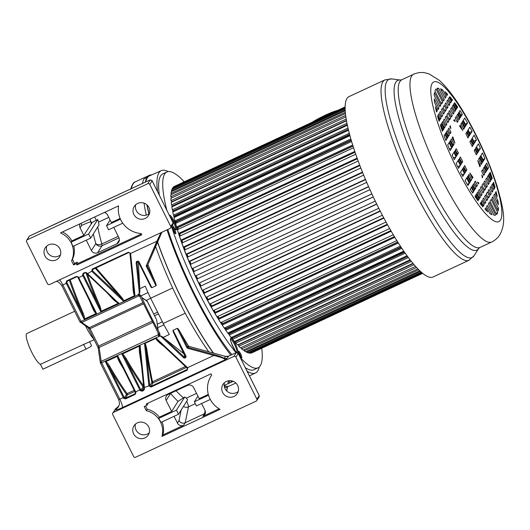 <?xml version="1.0" encoding="UTF-8"?>
<svg xmlns="http://www.w3.org/2000/svg" width="530" height="530" viewBox="0 0 530 530"><rect width="100%" height="100%" fill="white"/><g stroke="black" fill="none" stroke-linecap="round" stroke-linejoin="round"><path stroke-width="0.79" d="M94.128 339.67L40.432 364.315L42.87 369.205L85.999 349.137A5.399 0.689 -26.5 0 0 91.485 345.805A5.399 0.689 -26.5 0 0 91.524 345.626L89.603 341.777M74.631 311.309L26.851 333.549A16.967 3.471 65 0 0 26.5 333.873A16.967 3.471 65 0 0 30.641 349.919A16.967 3.471 65 0 0 40.432 364.315M85.595 325.957A19.285 3.942 65 0 0 93.982 339.372M137.528 261.833L136.19 262.807A1.544 1.497 -147.7 0 1 139.085 262.052L138.496 262.217A0.768 0.749 -147.7 0 0 137.051 262.589L139.84 289.585C139.907 292.116 139.748 293.428 139.364 293.514L138.946 293.713L139.37 294.382L141.02 295.773A112.4 22.989 65 0 0 159.861 333.569L159.921 335.589L158.602 334.503L158.761 335.603L159.543 336.166L159.921 335.589M137.164 262.125L138.496 262.244L149.824 284.935C150.811 286.949 151.494 287.869 151.871 287.697L156.005 285.776C156.376 285.597 156.151 284.464 155.33 282.377A112.4 22.989 65 0 1 147.903 264.503M95.976 267.829L120.144 295.568L119.435 296.071L123.47 300.914L134.938 295.488L133.745 290.347L129.929 253.386M106.556 292.255L112.797 298.986C115.54 301.683 117.474 303.081 118.607 303.18L86.522 272.678L84.82 272.506L83.23 273.248L82.514 275.077L83.27 274.54L83.574 273.593L83.23 273.248M118.607 303.18L100.654 311.441C101.064 311.355 100.409 309.354 98.679 305.432L99.554 305.147C100.932 308.811 101.382 310.905 100.899 311.421M69.35 280.218A113.175 23.141 65 0 0 82.17 313.117L84.144 319.126L96.52 313.363L78.698 277.621L78.115 277.78A8.526 1.742 -115 0 0 77.797 277.157M139.37 294.382L139.324 295.833L138.204 294.441L138.151 294.839L81.044 321.418L62.878 284.981L61.705 285.306M138.204 294.441L138.946 293.713M184.288 354.093L163.982 338.007C162.041 336.504 160.908 335.868 160.59 336.099L159.629 336.073M139.84 289.585L138.396 262.092M145.372 182.115A112.4 22.989 -115 0 1 146.995 177.47L144.081 178.822A112.4 22.989 65 0 0 142.457 183.466M213.272 353.026A112.4 22.989 -115 0 1 157.542 242.203M148.91 213.868A112.4 22.989 -115 0 1 146.896 204.812M224.177 385.495L233.193 381.295M210.112 352.158L209.012 351.854M225.667 356.451L188.753 346.302L187.766 348.296A1.544 1.497 -147.7 0 1 186.772 347.481L177.232 328.355C177.61 328.183 178.352 328.998 179.471 330.799A112.4 22.989 65 0 0 188.7 346.269M177.232 328.355L173.098 330.276C172.72 330.455 173.012 331.482 173.972 333.363L185.295 356.107L185.884 355.921L173.098 330.276M158.761 335.603L159.126 336.391L159.802 336.212M119.475 360.771L135.057 392.021L119.475 360.771L117.826 356.094L105.45 361.851L123.271 397.599L124.053 397.122L108.988 366.906L105.45 361.851M141.589 366.303L139.436 352.404L140.192 352.688L140.119 345.719L121.96 354.166L139.781 389.914L140.563 389.437L125.504 359.221L121.96 354.166M144.697 343.493L146.015 349.383L146.777 348.985C146.028 345.229 145.333 343.394 144.697 343.493L156.237 338.213L159.192 341.804L187.117 368.085L187.54 367.681L156.237 338.213M118.654 399.521L119.826 399.203L101.661 362.765L159.126 336.391M101.661 362.765L100.475 363.143L101.164 361.367L101.661 362.765M158.768 336.192L158.265 334.794L101.164 361.367L99.17 347.408L98.335 348.031L98.666 346.01L90.027 328.686L88.007 327.315L89.312 327.639L81.766 322.465L81.044 321.418L79.858 321.79L61.692 285.359L58.585 282.112L56.418 281.324M133.626 456.476L112.691 414.493A1.544 1.497 32.3 0 1 113.38 412.486L233.856 356.418A1.544 1.497 32.3 0 1 235.903 357.147L256.838 399.136A1.544 1.497 32.3 0 1 256.149 401.137L135.673 457.211A1.544 1.497 32.3 0 1 133.626 456.476M228.609 356.153L227.416 358.068L225.058 359.817C225.522 358.896 221.772 357.445 213.809 355.458L214.094 354.577C219.261 356.08 222.646 357.326 224.25 358.32C225.184 359.135 225.449 359.632 225.058 359.817L122.258 407.663C117.296 409.889 114.944 410.538 115.195 409.61A7.751 7.526 -147.7 0 0 118.329 406.861C119.118 404.761 120.23 404.768 118.641 399.574L100.475 363.149M227.416 358.068A4.631 4.492 32.3 0 1 224.25 358.32L225.462 356.399A4.631 4.492 32.3 0 0 228.629 356.147L236.267 352.589L238.222 353.477L259.157 395.466L259.17 396.791L256.772 400.594M220.063 409.379A24.029 23.32 32.3 0 1 211.013 376.128A24.029 23.32 32.3 0 1 211.675 375.134L211.026 373.822L146.293 403.953L146.949 405.258L144.193 406.536L146.254 410.664A20.928 20.312 32.3 0 1 161.948 436.422L220.063 409.379M137.409 422.841A8.487 8.235 -147.7 0 0 134.958 435.819A8.487 8.235 -147.7 0 0 148.334 434.905A8.487 8.235 -147.7 0 0 137.409 422.841M226.396 381.428A8.487 8.235 -147.7 0 0 223.945 394.4A8.487 8.235 -147.7 0 0 237.321 393.485A8.487 8.235 -147.7 0 0 226.396 381.428M146.949 405.258L147.863 403.8L147.631 403.33M146.254 410.664L147.174 409.213L145.531 405.92M183.632 425.305L185.228 422.774C182.598 423.702 180.525 422.986 179.001 420.634L177.444 423.092A4.651 4.512 -147.7 0 0 183.632 425.305L162.862 434.971A20.928 20.312 -147.7 0 0 162.041 421.913M178.524 414.248L176.464 410.121L184.765 396.97A112.4 22.989 65 0 0 186.275 398.149A4.651 0.954 -115 0 1 187.613 399.845L178.524 414.248L160.928 422.436A20.928 20.312 -147.7 0 0 158.556 418.448L159.358 417.19A20.928 20.312 -147.7 0 0 147.174 409.213M162.862 434.971L161.948 436.422M186.626 401.409A4.651 0.954 -115 0 1 188.448 406.888L185.228 422.774L205.342 413.287M219.082 408.802L202.897 416.335A4.651 4.512 -147.7 0 0 204.964 410.286L201.585 403.509M177.444 423.092L174.065 416.322M176.464 410.121L158.556 418.448M184.765 396.97L178.027 401.362L171.647 411.466L159.358 417.19M171.647 411.466L166.162 400.455A4.651 4.512 -147.7 0 1 168.229 394.406L187.6 385.389A4.651 4.512 -147.7 0 1 193.675 387.649L199.167 398.659L208.31 394.406M208.535 395.194L194.351 401.793L197.915 396.149M194.351 401.793L196.411 405.92L210.304 399.454M149.268 432.818A8.487 8.235 32.3 0 1 135.475 424.106M238.255 391.398A8.487 8.235 32.3 0 1 224.462 382.686M259.256 395.652L256.838 399.136M238.03 353.113L238.222 353.477L235.903 357.147M259.17 396.791L259.236 395.552L238.162 353.285L236.287 352.576L228.629 356.14L225.535 356.399L188.753 346.302A0.768 0.749 32.3 0 1 188.256 345.898L188.74 346.554L188.256 345.898L187.554 347.004A0.768 0.749 -147.7 0 0 188.051 347.415L214.094 354.577M105.622 361.685C106.788 362.308 107.424 362.659 109.677 366.257A112.4 22.989 65 0 0 127.087 393.611L127.544 394.817A0.768 0.749 32.3 0 1 126.518 394.452L124.391 397.818L125.385 398.242L125.537 398.891L123.583 398.235A7.751 1.583 65 0 0 123.271 397.599L119.826 399.203A7.751 1.583 -115 0 1 122.258 407.663M135.177 394.406L135.958 392.472L135.402 392.697L135.177 394.406L125.537 398.891M143.743 387.205A0.768 0.749 32.3 0 1 143.034 386.767L140.907 390.133L141.894 390.557L142.047 391.213L140.092 390.55A7.751 1.583 65 0 0 139.781 389.914L135.647 391.836A7.751 1.583 -115 0 1 135.958 392.472M142.047 391.213L143.63 390.471L144.538 389.027L140.119 345.719M144.538 343.659L148.897 385.906L150.977 387.052L187.236 370.178L187.54 367.681L213.809 355.458L187.766 348.296M124.053 397.122A8.526 1.742 65 0 1 124.391 397.818L123.583 398.235M109.677 366.257L108.988 366.906A113.175 23.141 65 0 0 126.518 394.452A0.768 0.51 -35.6 0 1 127.087 393.611L134.196 390.305M119.919 361.665L119.316 361.771C117.686 358.512 117.103 356.624 117.58 356.114M117.826 356.094L135.647 391.836L135.057 392.021L135.388 392.71L135.024 393.757L125.385 398.242L127.544 394.817L134.772 391.458M140.563 389.437A8.526 1.742 65 0 1 140.907 390.133L140.092 390.55M122.132 354C122.841 353.954 124.199 355.478 126.186 358.572L125.504 359.221A113.175 23.141 65 0 0 143.034 386.767A0.768 0.51 -35.6 0 1 143.603 385.926L143.617 385.946M139.436 352.404C139.085 348.687 139.218 346.468 139.834 345.759M140.092 351.827L143.789 387.655L148.897 385.906M143.796 387.635L140.192 352.688M143.928 389.04L144.538 389.027L143.928 389.04L143.796 389.537M185.401 366.475L152.534 381.772L152.984 382.978A0.768 0.749 32.3 0 1 151.885 382.349L152.534 381.772C150.441 372.133 148.526 361.202 146.777 348.985M156.005 338.233C155.528 338.644 156.767 340.227 159.722 342.963L164.929 347.203M159.722 342.963L160.239 342.758L159.199 341.804M187.123 368.065L160.239 342.758M187.527 368.827L187.083 369.529L187.295 368.257L187.713 367.84L187.236 370.178M187.083 369.529L150.825 386.403L149.765 385.708L151.885 382.349C149.785 372.815 147.83 361.824 146.015 349.383L149.738 385.462M146.995 177.47A112.4 22.989 -115 0 1 149.308 175.331A112.4 22.989 -115 0 1 151.746 174.873M224.415 386.973A113.175 23.141 65 0 0 227.31 387.417A0.768 0.755 87 0 1 227.681 386.397L227.575 386.754M228.967 386.105L227.715 386.688M161.431 232.326L157.668 241.395L156.867 241.243L146.426 265.384L147.227 265.537A0.768 0.749 -147.7 0 0 147.247 266.173L147.877 264.801M160.968 232.663L156.867 241.243L130.599 253.466L128.426 252.214L92.16 269.088L91.756 271.314L123.238 300.934M170.044 228.443L49.568 284.511A1.544 1.497 32.3 0 1 47.521 283.775L26.586 241.793A1.544 1.497 32.3 0 1 27.275 239.785L147.751 183.718A1.544 1.497 32.3 0 1 149.798 184.447L170.733 226.436A1.544 1.497 32.3 0 1 170.044 228.443M120.78 193.563L29.687 235.963A1.544 1.497 -147.7 0 0 29.07 236.506L26.652 240.335M63.222 220.242A0.768 0.768 0 0 0 63.209 220.248L150.162 179.889L152.117 180.776L149.798 184.447M173.151 222.951L173.065 224.091L173.052 222.766L152.057 180.584L150.162 179.889L147.751 183.718M73.597 264.934L76.346 263.655L76.996 264.967L141.729 234.836L141.079 233.531A24.029 23.32 32.3 0 1 118.587 205.852L60.473 232.895A20.928 20.312 32.3 0 1 71.537 260.806L73.597 264.934L74.511 263.483L77.267 262.198L76.346 263.655M48.661 244.84A8.487 8.235 -147.7 0 0 46.209 257.812A8.487 8.235 -147.7 0 0 59.585 256.898A8.487 8.235 -147.7 0 0 48.661 244.84M137.648 203.421A8.487 8.235 -147.7 0 0 135.196 216.399A8.487 8.235 -147.7 0 0 148.572 215.485A8.487 8.235 -147.7 0 0 137.648 203.421M76.996 264.967L77.917 263.509L77.267 262.198M141.311 234.002L77.917 263.509M71.537 260.806L72.458 259.349A20.928 20.312 -147.7 0 0 73.802 245.973M94.598 217.015A4.651 0.954 -115 0 1 96.248 220.268L97.739 219.579A4.651 0.954 -115 0 1 98.52 222.143A112.4 22.989 65 0 0 99.004 224.958L90.703 238.109L72.795 246.437A20.928 20.312 -147.7 0 0 71.046 242.17L71.848 240.905A20.928 20.312 -147.7 0 0 62.5 231.954M72.458 259.349L74.511 263.483M86.251 240.176L91.412 250.531A4.651 4.512 -147.7 0 0 97.593 252.737L116.964 243.72A4.651 4.512 -147.7 0 0 118.925 237.725L113.764 227.37M118.992 237.857L101.992 245.774A4.651 4.512 32.3 0 1 95.804 243.568A4.651 2.842 164.3 0 0 101.833 243.966A4.651 0.954 -115 0 1 101.992 245.774L97.593 252.737M90.703 238.109L88.642 233.975L71.046 242.17M97.739 219.579L88.642 233.975M96.248 220.268A4.326 0.55 -26.5 0 0 92.054 222.713L83.826 235.327L71.848 240.905M80.083 223.766A4.651 4.512 -147.7 0 0 80.09 227.827L83.826 235.327M81.176 223.262L81.64 225.363L90.809 221.56A4.651 4.551 67.5 0 1 90.411 218.963M104.324 212.49A4.651 4.512 -147.7 0 1 107.603 215.021L111.346 222.52L120.111 218.44M120.429 219.181L106.53 225.654L108.59 229.781L122.735 223.196M110.094 220.01L106.53 225.654M116.964 243.72L119.409 239.845M60.519 254.811A8.487 8.235 32.3 0 1 46.726 246.099M226.615 390.842L227.271 386.933M235.857 383.005L230.239 385.621A112.4 22.989 65 0 1 229.357 385.933L229.285 385.959M151.924 180.412L173.131 222.852L170.733 226.436M149.506 213.398A8.487 8.235 32.3 0 1 135.713 204.686M185.235 313.243L163.233 323.485L150.639 298.224L172.648 287.982M163.154 337.358L169.315 334.49A105.814 21.637 -115 0 1 163.233 323.485M208.78 351.794A106.828 21.843 -115 0 1 155.641 246.596A106.828 21.843 65 0 0 208.78 351.794M146.28 215.134A106.828 21.843 -115 0 1 144.067 203.149A106.828 21.843 65 0 0 146.28 215.134M139.781 288.691L145.22 286.16A105.814 21.637 -115 0 0 150.639 298.224M79.897 321.809L80.368 322.373L81.766 322.465L138.867 295.892L138.151 294.839M139.324 295.833L139.973 296.363L139.324 295.833A0.768 0.716 -55.6 0 0 138.867 295.892L140.105 296.74M141.02 295.773L139.973 296.363M159.861 333.569A1.544 0.477 151.1 0 1 158.576 333.754M139.615 295.972L158.576 333.748A1.544 0.477 151.1 0 1 158.556 333.642L158.602 334.503L158.556 333.642M84.396 319.1C84.462 317.072 84.84 317.702 83.044 312.832L82.17 313.117L67.111 282.907L66.323 283.384A7.751 1.583 65 0 0 66.005 282.762L66.72 280.926L76.36 276.441L78.38 276.998L76.704 276.793L67.052 281.291L76.664 276.806M95.234 268.173L119.435 296.071L92.366 270.598L92.505 269.439L92.207 269.697L128.77 252.558L130.579 253.241M134.938 295.488L130.599 253.466L129.929 253.393M132.401 277.349L133.09 289.539C133.58 293.713 134.143 295.753 134.779 295.654M133.09 289.539L133.659 289.453L129.943 253.413M120.144 295.568C122.834 298.721 123.947 300.503 123.47 300.914M92.551 270.764L87.086 273.924L86.052 272.957L86.522 272.678L84.82 272.506M93.34 269.055L91.756 271.314M83.574 273.593L85.125 272.87L86.059 272.996L114.182 299.43L118.819 302.988M112.797 298.986L113.128 298.41L114.182 299.43L113.175 298.423M85.145 272.87L83.541 273.613M96.341 313.541C95.261 312.786 94.645 312.475 92.684 308.347L93.187 308.049M78.135 277.819L93.691 309.056L96.52 313.363M66.005 282.762L67.065 281.278M157.615 242.031A111.83 22.87 65 0 0 182.34 300.033A111.83 22.87 65 0 0 213.51 353.093M157.529 191.569A111.598 22.823 -115 0 1 161.358 170.607L149.626 175.814A111.83 22.87 65 0 0 145.77 181.929M147.115 205.011A111.83 22.87 65 0 0 149.049 213.769M259.223 367.025A111.598 22.823 -115 0 1 255.54 372.961A111.598 22.823 -115 0 1 247.112 371.245M230.828 355.113A111.598 22.823 -115 0 1 194.006 294.574A111.598 22.823 -115 0 1 167.003 229.854M161.358 170.607A111.598 22.823 -115 0 1 168.275 171.614M167.785 229.49A107.987 22.081 65 0 0 194.47 293.839A107.987 22.081 65 0 0 231.888 354.623M245.344 367.694A107.987 22.081 65 0 0 253.943 369.721L258.044 367.807A107.987 22.081 -115 0 1 240.375 357.717M166.831 210.224A107.987 22.081 -115 0 1 166.917 172.005L162.809 173.919A107.987 22.081 65 0 0 159.305 195.113M261.76 348.223A107.987 22.081 -115 0 1 258.044 367.807M235.996 352.708A107.987 22.081 -115 0 1 198.578 291.924A107.987 22.081 -115 0 1 171.541 226.509M166.917 172.005A107.987 22.081 -115 0 1 184.294 181.777M176.477 226.548A88.855 18.172 65 0 0 201.042 288.022A88.855 18.172 65 0 0 222.468 325.374M224.309 328.057A88.855 18.172 65 0 0 225.747 330.097M227.887 333.019A88.855 18.172 65 0 0 229.165 334.702M231.371 337.484A88.855 18.172 65 0 0 232.445 338.783M234.744 341.419A88.855 18.172 65 0 0 235.558 342.3M238.003 344.785A88.855 18.172 65 0 0 238.473 345.229M241.157 347.541A88.855 18.172 65 0 0 241.183 347.554L241.667 348.879L243.204 350.118L417.792 268.862M345.487 113.499L170.898 194.755L170.852 196.729L171.561 197.968A88.855 18.172 65 0 0 171.554 197.981M171.594 201.519A88.855 18.172 65 0 0 171.627 202.169M171.952 205.64A88.855 18.172 65 0 0 172.104 206.826M172.641 210.284A88.855 18.172 65 0 0 172.946 211.947M173.648 215.419A88.855 18.172 65 0 0 174.118 217.485M174.973 221.003A88.855 18.172 65 0 0 175.602 223.415M232.571 337.796A88.855 18.172 -115 0 1 232.054 337.166M228.814 332.582A87.934 17.98 65 0 0 229.185 333.065L229.351 333.721A88.855 18.172 -115 0 1 228.569 332.701M225.899 329.031A88.855 18.172 -115 0 1 224.992 327.739M222.361 323.876A88.855 18.172 -115 0 1 221.341 322.333M218.771 318.311A88.855 18.172 -115 0 1 217.651 316.516M215.14 312.369A88.855 18.172 -115 0 1 213.935 310.335M211.496 306.101A88.855 18.172 -115 0 1 210.224 303.836M207.873 299.549A88.855 18.172 -115 0 1 206.548 297.072M204.295 292.772A88.855 18.172 -115 0 1 202.93 290.096M200.79 285.809A88.855 18.172 -115 0 1 199.399 282.96M197.379 278.727A88.855 18.172 -115 0 1 196.007 275.779M194.073 271.512A88.855 18.172 -115 0 1 192.787 268.611M190.886 264.218A88.855 18.172 -115 0 1 189.72 261.449M187.878 256.957A88.855 18.172 -115 0 1 186.838 254.347M185.069 249.789A88.855 18.172 -115 0 1 184.155 247.358M182.486 242.766A88.855 18.172 -115 0 1 181.704 240.534M180.154 235.943A88.855 18.172 -115 0 1 179.498 233.929M178.08 229.371A88.855 18.172 -115 0 1 177.55 227.595M176.291 223.097A88.855 18.172 -115 0 1 175.887 221.573M174.801 217.167A88.855 18.172 -115 0 1 174.516 215.915M173.628 211.629A88.855 18.172 -115 0 1 173.482 210.827M345.169 106.901L174.118 186.507L173.476 187.355M345.162 107.451L172.846 187.647L172.25 188.594L172.515 189.117M345.176 108.763L171.879 189.415L171.468 190.714L171.872 191.489M345.262 110.79L171.23 191.787L170.998 193.43L171.554 194.45M171.561 197.968L345.898 116.832L170.885 198.286L171.024 200.578L171.74 201.758L346.474 120.436M346.534 120.767L171.197 202.367L171.521 204.958L172.223 206.064L347.276 124.596M172.568 205.912L172.912 206.455M347.415 125.239L171.826 206.958L172.336 209.827L173.025 210.854L348.329 129.267M173.389 210.688L173.893 211.444A87.934 17.98 65 0 0 173.906 211.496M348.555 130.214L172.773 212.026L173.462 215.153L174.131 216.094L349.634 134.415M174.522 215.915L174.913 216.465A87.934 17.98 65 0 0 175.046 217.055M349.966 135.647L174.025 217.525L174.887 220.891L175.536 221.739L351.191 139.986M175.96 221.54L176.225 221.885A87.934 17.98 65 0 0 176.516 222.991M351.642 141.49L175.576 223.428L176.603 226.999L177.225 227.748L353.013 145.935M177.696 227.529L177.822 227.675A87.934 17.98 65 0 0 178.292 229.271M353.576 147.691L177.411 229.682L178.597 233.432L179.193 234.075L355.08 152.216M179.696 233.836A87.934 17.98 65 0 0 180.352 235.85M355.762 154.21L179.524 236.234L180.856 240.143L181.412 240.673L357.379 158.775M181.896 240.448A87.934 17.98 65 0 0 182.678 242.68M358.187 160.994L181.889 243.045L183.36 247.079L183.877 247.49L359.903 165.559M184.341 247.272A87.934 17.98 65 0 0 185.255 249.703M360.844 167.983L184.493 250.061L186.096 254.181L186.56 254.473L362.639 172.528M187.017 254.261A87.934 17.98 65 0 0 188.051 256.871M363.699 175.125L187.309 257.222L189.031 261.403L189.448 261.575L365.561 179.61M189.892 261.369A87.934 17.98 65 0 0 191.058 264.132M366.74 182.373L190.33 264.477L192.151 268.683L368.655 186.765M192.96 268.531A87.934 17.98 65 0 0 194.245 271.433M369.94 189.66L193.523 271.764L195.431 275.978L371.888 193.927M196.179 275.699A87.934 17.98 65 0 0 197.551 278.647M373.259 196.875L196.862 279.045L198.849 283.219L375.273 201.108M199.571 282.881A87.934 17.98 65 0 0 200.963 285.73M376.658 203.957L200.327 286.246L202.374 290.354L378.784 208.25M203.103 290.016A87.934 17.98 65 0 0 204.467 292.686M380.136 210.927L204.03 292.891L203.891 293.328L205.984 297.337L382.368 215.246M206.727 296.992A87.934 17.98 65 0 0 208.052 299.463M383.68 217.731L207.601 299.675L207.522 300.225L209.641 304.107L385.992 222.03M210.41 303.75A87.934 17.98 65 0 0 211.682 306.015M387.244 224.303L211.218 306.227L211.198 306.89L213.332 310.613L389.636 228.556M214.127 310.242A87.934 17.98 65 0 0 215.326 312.276M390.809 230.61L214.842 312.508L214.888 313.27L217.022 316.808L393.26 234.783M217.85 316.423A87.934 17.98 65 0 0 218.969 318.219M394.346 236.592L218.459 318.45L218.572 319.318L220.679 322.637L396.837 240.653M221.553 322.233A87.934 17.98 65 0 0 222.474 323.625L222.507 323.81M397.825 242.217L222.037 324.029L222.209 324.989L224.276 328.07L400.342 246.132M225.217 327.633A87.934 17.98 65 0 0 225.879 328.567L225.972 328.991M401.203 247.437L225.548 329.19L225.773 330.236L227.794 333.059L403.734 251.174M404.463 252.22L228.96 333.9L229.245 335.02L231.199 337.564L406.98 255.751M232.332 337.034A87.934 17.98 65 0 0 232.365 337.08L232.617 337.948M407.557 256.533L232.253 338.12L232.597 339.306L234.465 341.545L410.054 259.826M235.552 341.042L235.744 341.658M410.458 260.343L235.406 341.817L235.804 343.069L237.573 344.984L412.91 263.383M413.122 263.642L238.387 344.964L238.831 346.262L240.494 347.846L415.5 266.398M243.86 349.813L244.284 350.893L245.688 351.774L419.72 270.777M246.331 351.476L246.662 352.284L247.927 352.801L421.217 272.148M248.557 352.51L248.789 353.046L249.895 353.199L422.211 273.003M250.524 352.907L251.584 352.96L422.635 273.354M173.35 187.09L345.162 107.126M172.25 188.594L345.162 108.12M171.468 190.714L345.209 109.849M170.998 193.43L345.368 112.274M170.852 196.729L345.699 115.355M171.024 200.578L346.236 119.038M171.521 204.958L347.011 123.285M172.336 209.827L348.038 128.055M173.893 211.444L348.541 130.161M173.462 215.153L349.336 133.295M174.913 216.465L349.807 135.064M174.887 220.891L350.9 138.973M176.225 221.885L351.317 140.397M176.603 226.999L352.728 145.034M177.822 227.675L353.066 146.114M178.597 233.432L354.808 151.428M180.856 240.143L357.134 158.099M183.36 247.079L359.698 165.009M186.096 254.181L362.467 172.098M189.031 261.403L365.435 179.306M192.151 268.683L368.569 186.58M195.431 275.978L371.861 193.867M196.862 279.045L373.286 196.935M200.327 286.246L376.744 204.143M203.891 293.328L380.288 211.225M207.522 300.225L383.899 218.135M211.198 306.89L387.529 224.819M214.888 313.27L391.173 231.226M218.572 319.318L394.777 237.307M397.725 242.058L222.474 323.625M222.209 324.989L398.328 243.018M400.965 247.079L225.879 328.567M225.773 330.236L401.786 248.318M404.072 251.67L229.185 333.065M229.245 335.02L405.125 253.168M407.014 255.791L232.365 337.08M232.597 339.306L408.305 257.534M235.804 343.069L411.287 261.396M238.831 346.262L414.036 264.722M241.177 347.534L415.507 266.398M241.667 348.879L416.514 267.504M244.284 350.893L418.654 269.737M246.662 352.284L420.409 271.42M248.789 353.046L421.701 272.572M250.644 353.179L422.463 273.208M493.026 190.813L492.138 192.224L490.011 187.958L490.899 186.547L493.026 190.813L491.734 191.416M491.211 193.695L490.283 195.153L488.156 190.886L489.084 189.429L491.211 193.695L489.866 194.318M489.568 196.292L488.388 198.16L486.262 193.894L487.441 192.026L489.568 196.292L487.852 197.087M487.673 199.293L486.745 200.757L484.619 196.491L485.546 195.027L487.673 199.293L486.328 199.923M485.818 202.228L484.93 203.633L482.803 199.366L483.691 197.962L485.818 202.228L484.526 202.831M484.208 204.779L483.406 206.051L481.28 201.784L482.081 200.512L484.208 204.779L483.042 205.322M482.89 206.859L482.876 206.885A69.774 14.27 65 0 1 480.14 203.586L480.763 202.593L482.863 206.872M491.867 178.915L491.237 179.915L488.667 174.768L489.296 173.774L491.867 178.915L490.952 179.345M490.727 180.723L489.919 181.995L487.355 176.848L488.156 175.576L490.727 180.723L489.554 181.267M489.197 183.141L488.309 184.546L485.745 179.398L486.633 177.994L489.197 183.141L487.905 183.744M487.381 186.017L486.46 187.481L483.89 182.333L484.817 180.869L487.381 186.017L486.036 186.639M485.738 188.614L484.559 190.482L481.995 185.341L483.175 183.473L485.738 188.614L484.029 189.415M483.844 191.621L482.923 193.086L480.352 187.938L481.28 186.474L483.844 191.621L482.499 192.244M481.995 194.55L481.101 195.961L478.537 190.813L479.425 189.409L481.995 194.55L480.703 195.153M480.379 197.107L479.577 198.379L477.013 193.231L477.815 191.959L480.379 197.107L479.213 197.65M479.067 199.187L478.438 200.181L475.874 195.033L476.503 194.04L479.067 199.187L478.153 199.611M478.04 200.817L478.033 200.824A69.774 14.27 65 0 1 474.953 196.498L475.47 195.669L478.04 200.817M487.302 169.772L486.673 170.766L484.559 166.519L485.188 165.526L487.302 169.772L486.388 170.196M486.162 171.574L485.361 172.846L483.241 168.606L484.049 167.328L486.162 171.574L484.996 172.118M484.639 173.992L483.751 175.397L481.631 171.157L482.519 169.746L484.639 173.992L483.347 174.595M477.431 185.407L476.543 186.812L474.429 182.565L475.317 181.161L477.431 185.407L476.139 186.003M475.821 187.958L475.019 189.23L472.899 184.983L473.701 183.711L475.821 187.958L474.655 188.501M474.502 190.038L473.88 191.038L471.76 186.792L472.389 185.791L474.502 190.038L473.595 190.462M473.475 191.668L472.627 193.019A69.774 14.27 65 0 1 470.216 189.236L471.362 187.421L473.475 191.668L472.15 192.284M483.141 161.425L482.512 162.418L479.869 157.118L480.498 156.125L483.141 161.425L482.227 161.849M482.002 163.233L481.2 164.505L478.557 159.205L479.358 157.927L482.002 163.233L480.836 163.777M471.66 179.61L470.859 180.882L468.215 175.582L469.017 174.31L471.66 179.61L470.494 180.154M470.342 181.697L469.712 182.691L467.069 177.391L467.699 176.391L470.342 181.697L469.428 182.121M469.315 183.32L467.944 185.5A69.774 14.27 65 0 1 465.068 180.558L466.672 178.02L469.315 183.32L467.228 184.294M478.318 151.752L477.689 152.746L475.529 148.407L476.159 147.413L478.318 151.752L477.404 152.176M477.179 153.561L476.377 154.833L474.211 150.487L475.012 149.215L477.179 153.561L476.013 154.104M466.837 169.938L466.036 171.21L463.869 166.87L464.671 165.599L466.837 169.938L465.671 170.481M465.525 172.025L464.896 173.019L462.73 168.672L463.359 167.679L465.525 172.025L464.611 172.449M464.492 173.648L462.756 176.404A69.774 14.27 65 0 1 460.504 172.197L462.332 169.309L464.492 173.648L461.915 174.847M474.204 143.491L473.575 144.491L471.223 139.781L471.852 138.78L474.204 143.491L473.29 143.922M473.065 145.299L472.257 146.572L469.911 141.861L470.713 140.589L473.065 145.299L471.892 145.843M462.716 161.683L461.915 162.955L459.57 158.245L460.371 156.966L462.716 161.683L461.55 162.226M461.405 163.763L460.775 164.757L458.423 160.047L459.053 159.053L461.405 163.763L460.49 164.187M460.378 165.393L458.51 168.341A69.774 14.27 65 0 1 457.33 165.996A69.774 14.27 65 0 1 456.164 163.631L458.026 160.683L460.378 165.393L457.662 166.652M469.898 134.865L469.275 135.865L467.109 131.519L467.738 130.526L469.898 134.865L468.99 135.289M468.758 136.674L467.957 137.946L465.791 133.6L466.599 132.328L468.758 136.674L467.592 137.217M458.417 153.051L457.615 154.323L455.449 149.983L456.25 148.711L458.417 153.051L457.251 153.594M457.105 155.138L456.476 156.131L454.309 151.785L454.939 150.792L457.105 155.138L456.191 155.562M456.072 156.761L454.25 159.649A69.774 14.27 65 0 1 452.169 155.171L453.912 152.421L456.072 156.761L453.468 157.98M465.559 126.153L464.929 127.147L462.286 121.847L462.915 120.853L465.559 126.153L464.644 126.577M464.419 127.962L463.611 129.234L460.967 123.927L461.776 122.655L464.419 127.962L463.246 128.505M454.071 144.339L453.269 145.611L450.626 140.311L451.427 139.039L454.071 144.339L452.905 144.882M452.759 146.419L452.13 147.419L449.486 142.119L450.116 141.119L452.759 146.419L451.845 146.85M451.732 148.049L450.129 150.593A69.774 14.27 65 0 1 447.711 144.928L449.089 142.749L451.732 148.049L449.48 149.096M460.868 116.752L460.239 117.746L458.125 113.499L458.755 112.506L460.868 116.752L459.954 117.176M459.729 118.554L458.927 119.833L456.807 115.586L457.615 114.314L459.729 118.554L458.563 119.098M458.205 120.972L457.317 122.384L455.197 118.137L456.085 116.732L458.205 120.972L456.913 121.575M450.997 132.387L450.109 133.792L447.989 129.552L448.883 128.141L450.997 132.387L449.705 132.99M449.387 134.938L448.585 136.21L446.465 131.963L447.267 130.691L449.387 134.938L448.221 135.481M448.069 137.018L447.439 138.019L445.326 133.772L445.955 132.778L448.069 137.018L447.154 137.442M447.042 138.648L445.896 140.463A69.774 14.27 65 0 1 444.074 135.753L444.928 134.401L447.042 138.648L445.472 139.377M442.934 130.4L442.411 131.228A69.774 14.27 65 0 1 440.364 125.266L442.934 130.4L442.232 130.731M440.768 124.623L441.391 123.629L443.961 128.777L443.332 129.77L440.768 124.623M441.907 122.821L442.709 121.542L445.273 126.69L444.471 127.962L441.907 122.821M443.431 120.403L444.319 118.992L446.883 124.139L445.995 125.55L443.431 120.403M445.246 117.528L446.174 116.063L448.738 121.211L447.81 122.668L445.246 117.528M446.889 114.924L448.069 113.056L450.632 118.203L449.453 120.072L446.889 114.924M448.784 111.923L449.712 110.459L452.275 115.606L451.355 117.07L448.784 111.923M450.639 108.988L451.527 107.583L454.091 112.731L453.203 114.135L450.639 108.988M452.249 106.437L453.051 105.165L455.621 110.313L454.813 111.585L452.249 106.437M453.561 104.357L454.19 103.357L456.761 108.504L456.131 109.505L453.561 104.357M451.355 101.753L450.546 103.032L448.42 98.766L449.228 97.487L451.355 101.753L450.182 102.297M449.824 104.172L448.936 105.583L446.81 101.316L447.698 99.905L449.824 104.172L448.539 104.774M448.009 107.047L447.088 108.511L444.962 104.244L445.882 102.78L448.009 107.047L446.671 107.676M446.366 109.65L445.187 111.519L443.06 107.252L444.239 105.384L446.366 109.65L444.657 110.445M444.471 112.651L443.55 114.116L441.424 109.849L442.345 108.385L444.471 112.651L443.133 113.274M442.623 115.586L441.735 116.991L439.602 112.724L440.496 111.32L442.623 115.586L441.331 116.189M441.006 118.137L440.205 119.409L438.078 115.142L438.88 113.87L441.006 118.137L439.84 118.68M439.695 120.217L439.072 121.204A69.774 14.27 65 0 1 437.548 115.977L439.695 120.217L438.886 120.595M495.318 192.821L496.113 191.562A69.774 14.27 65 0 1 497.253 196.696L495.318 192.821M498.379 204.746A69.774 14.27 65 0 0 497.928 200.651L494.596 193.967L493.708 195.371L498.379 204.746M498.173 210.973A69.774 14.27 65 0 0 498.458 208.23L492.781 196.842L491.853 198.306L498.173 210.973M496.537 214.504A69.774 14.27 65 0 0 497.716 212.636L491.138 199.446L489.958 201.314L496.537 214.504M493.993 215.299A69.774 14.27 65 0 0 495.557 215.114L489.243 202.447L488.315 203.911L493.993 215.299M489.833 213.471A69.774 14.27 65 0 0 492.065 214.749L487.388 205.382L486.5 206.786L489.833 213.471M437.31 110.717L436.515 111.982A69.774 14.27 65 0 1 435.375 106.841L437.31 110.717L436.322 111.181M434.249 98.799A69.774 14.27 65 0 0 434.699 102.886L438.032 109.578L438.919 108.166L434.249 98.799M434.454 92.564A69.774 14.27 65 0 0 434.169 95.314L439.847 106.696L440.775 105.231L434.454 92.564M436.091 89.033A69.774 14.27 65 0 0 434.911 90.902L441.49 104.099L442.669 102.23L436.091 89.033M438.635 88.245A69.774 14.27 65 0 0 437.071 88.424L443.385 101.097L444.312 99.633L438.635 88.245L437.29 88.868M442.795 90.067A69.774 14.27 65 0 0 440.569 88.788L445.24 98.163L446.127 96.758L442.795 90.067L441.503 90.67M494.55 188.395L493.748 189.674L491.621 185.407L492.423 184.129L494.55 188.395L493.384 188.938M447.645 94.347A69.774 14.27 65 0 0 444.915 91.736L446.85 95.612L447.645 94.347L446.492 94.89M484.983 209.191A69.774 14.27 65 0 0 487.713 211.808L485.778 207.932L484.983 209.191M449.738 96.679L449.751 96.652A69.774 14.27 65 0 1 452.488 99.958L451.865 100.945L449.738 96.679M454.594 102.727L457.158 107.875L457.682 107.047A69.774 14.27 65 0 0 454.594 102.721M459.152 111.876L460.007 110.525A69.774 14.27 65 0 1 462.412 114.308L461.266 116.116L459.152 111.876M463.313 120.217L464.691 118.044A69.774 14.27 65 0 1 467.559 122.98L465.956 125.524L463.313 120.217M468.136 129.89L469.871 127.14A69.774 14.27 65 0 1 472.124 131.347L470.302 134.236L468.136 129.89M472.25 138.151L474.118 135.196A69.774 14.27 65 0 1 475.297 137.542A69.774 14.27 65 0 1 476.463 139.913L474.602 142.861L472.25 138.151M476.556 146.777L478.378 143.888A69.774 14.27 65 0 1 480.458 148.367L478.723 151.123L476.556 146.777M480.895 155.489L482.499 152.951A69.774 14.27 65 0 1 484.917 158.616L483.539 160.795L480.895 155.489M485.586 164.896L486.732 163.081A69.774 14.27 65 0 1 488.554 167.785L487.699 169.136L485.586 164.896M489.7 173.138L490.217 172.31A69.774 14.27 65 0 1 492.271 178.279L489.7 173.138M492.933 183.32L493.556 182.333A69.774 14.27 65 0 1 495.08 187.56L492.933 183.32M450.772 128.611L449.811 126.67L450.387 125.749A34.708 7.095 -115 0 0 450.772 128.611M453.687 120.529L454.27 119.608L455.237 121.542A34.708 7.095 -115 0 0 453.687 120.529M454.939 142.968L452.15 137.893L452.839 136.813A34.708 7.095 -115 0 0 454.939 142.968L454.733 143.067M459.563 126.16L460.245 125.073L462.75 130.605A34.708 7.095 -115 0 0 459.563 126.16M473.065 177.384L472.382 178.464L469.885 172.939A34.708 7.095 -115 0 0 473.065 177.384L472.071 177.848M477.689 160.57L480.478 165.645L479.789 166.731A34.708 7.095 -115 0 0 477.689 160.57M478.941 183.016L478.358 183.936L477.391 181.995A34.708 7.095 -115 0 0 478.941 183.016L478.093 183.406M481.856 174.933L482.823 176.868L482.24 177.788A34.708 7.095 -115 0 0 481.856 174.933M473.986 255.818A98.355 20.113 65 0 0 474.019 255.765A98.355 20.113 65 0 0 474.045 255.732A98.355 20.113 65 0 1 474.019 255.765A98.355 20.113 65 0 1 473.986 255.818A98.355 20.113 65 0 1 417.759 188.289A98.355 20.113 65 0 1 386.993 81.13A98.355 20.113 65 0 1 387.052 81.044A98.355 20.113 65 0 1 391.71 78.91L400.329 80.037A93.658 19.153 -115 0 0 395.837 82.15A93.658 19.153 -115 0 0 395.777 82.243A93.658 19.153 -115 0 0 425.285 184.5A93.658 19.153 -115 0 0 478.709 248.451L474.019 255.765L468.911 260.31A99.501 20.345 -115 0 1 411.267 184.566A99.501 20.345 -115 0 1 382.899 81.786A99.501 20.345 -115 0 1 382.951 81.693A99.501 20.345 -115 0 1 384.946 79.891L391.71 78.91M384.946 79.891L349.031 96.606A99.501 20.345 65 0 0 346.984 98.501A99.501 20.345 65 0 0 375.353 201.281A99.501 20.345 65 0 0 433.003 277.024L468.911 260.31M476.463 139.913L473.76 141.172M480.458 148.367L477.934 149.546M484.917 158.616L482.923 159.543M488.554 167.785L487.315 168.361M457.682 107.047L456.92 107.398M462.412 114.308L460.749 115.083M467.559 122.98L465.227 124.066M472.124 131.347L469.474 132.579M455.846 108.928L456.761 108.504M452.488 99.958L451.58 100.382M496 213.431L497.716 212.636M482.181 177.166L482.823 176.868M497.113 208.853L498.458 208.23M479.584 166.062L480.478 165.645M496.636 201.254L497.928 200.651M454.449 110.856L455.621 110.313M444.836 97.354L446.127 96.758M452.799 113.327L454.091 112.731M450.931 116.229L452.275 115.606M442.967 100.256L444.312 99.633M440.96 103.025L442.669 102.23M448.923 118.998L450.632 118.203M439.43 105.861L440.775 105.231M447.393 121.834L448.738 121.211M437.634 108.769L438.919 108.166M445.598 124.742L446.883 124.139M444.107 127.233L445.273 126.69M443.047 129.201L443.961 128.777M85.999 349.137L83.561 344.242M136.19 262.807L139.364 293.514M139.085 262.052L151.871 287.697M156.005 285.776L146.465 266.643A1.544 1.497 -147.7 0 1 146.426 265.384M100.654 311.441L82.832 275.699L78.698 277.621A7.751 1.583 -115 0 0 78.38 276.998M59.499 279.886A7.751 1.583 -115 0 1 62.878 284.981L66.323 283.384L84.144 319.126M160.59 336.099L183.473 357.637A1.544 1.497 -147.7 0 0 185.884 355.921M157.953 332.615L158.265 334.794A0.768 0.623 171.9 0 0 158.602 334.503M118.601 406.384A7.751 7.526 32.3 0 1 115.798 408.656A1.544 1.497 -147.7 0 0 115.162 409.22M113.38 412.486L115.798 408.656L118.925 405.914M115.832 408.643L112.757 413.036M236.267 352.589L233.856 356.418M205.13 410.657L204.494 413.811L202.897 416.335M181.134 410.114L179.001 420.634M196.531 393.379L186.275 398.149M183.499 406.358A4.651 4.386 11.4 0 0 188.448 406.888L195.298 403.694M170.527 393.339A4.651 3.67 139.5 0 0 170.567 393.479A117.05 23.936 65 0 0 178.027 401.362M176.112 390.742A112.4 22.989 65 0 0 183.281 397.666M170.508 393.346A4.651 4.512 32.3 0 0 170.567 393.479L166.162 400.455M123.576 368.993A112.4 22.989 -115 0 1 119.316 361.771M135.077 392.034A8.526 1.742 -115 0 1 135.402 392.697M135.461 393.061L135.024 393.757M126.186 358.572A112.4 22.989 65 0 0 143.603 385.926L143.61 385.919M143.63 390.471L143.478 389.822L141.894 390.557L143.782 387.569M143.922 389.119L143.478 389.822M186.408 367.423L152.984 382.978L150.825 386.403L150.977 387.052M186.772 347.481L187.554 347.004L179.471 330.799M224.197 385.734A112.4 22.989 65 0 0 227.681 386.397M143.107 183.168A112.4 22.989 65 0 0 142.577 182.87M149.308 175.331L135.382 181.816A112.4 22.989 65 0 0 133.07 183.95A112.4 22.989 65 0 0 131.447 188.594M146.465 266.643L147.247 266.173L155.33 282.377M157.668 241.395L147.936 264.417M29.07 236.506L27.275 239.785M93.313 233.975A117.05 23.936 65 0 0 95.804 243.568L91.412 250.531M97.752 226.933A112.4 22.989 65 0 0 101.833 243.966L118.236 236.334M108.776 217.373L98.52 222.143M80.09 227.827L81.64 225.363M91.167 223.7A117.05 23.936 65 0 1 90.809 221.56A4.651 3.703 171 0 0 92.054 222.713M29.707 235.943L63.216 220.248M229.642 380.653L229.132 383.183M230.669 382.475A110.856 22.671 65 0 0 231.431 380.785M228.516 380.765L227.913 383.753M161.842 232.259L147.93 264.43L161.842 232.259M147.95 265.06A0.768 0.749 32.3 0 1 147.93 264.43L147.903 264.907M150.182 179.875L120.747 193.582M148.049 292.567L141.04 295.833M157.755 327.673L163.936 324.797M146.095 300.411L150.666 298.284M157.589 312.163L153.72 313.959M162.399 321.823L157.258 324.214M154.601 315.714L158.463 313.919M158.079 330.309L156.681 320.186A0.768 0.623 -8.1 0 1 156.668 320.405M141.775 297.449L147.108 301.106A0.768 0.716 124.4 0 1 147.353 301.424L156.337 319.239M147.353 301.424L141.874 297.668M156.602 319.974A0.768 0.623 -8.1 0 1 156.681 320.186L158.145 330.435M151.918 321.233L98.666 346.01L99.17 347.408L152.594 322.545M142.848 302.716L89.312 327.639L90.027 328.686L143.385 303.856M86.006 272.95A113.175 23.141 65 0 0 98.679 305.432L83.621 275.222L82.832 275.699A7.751 1.583 65 0 0 82.514 275.077M92.492 269.452L92.16 269.088M92.505 269.439L128.73 252.578M129.903 253.148L128.426 252.214M113.128 298.41L87.105 273.911M87.45 274.268A112.4 22.989 65 0 0 99.554 305.147M83.621 275.222A8.526 1.742 65 0 0 83.27 274.54L83.978 273.414M92.684 308.347A112.4 22.989 -115 0 1 89.159 299.967M70.198 279.827A112.4 22.989 65 0 0 83.044 312.832M67.111 282.907A8.526 1.742 65 0 0 66.76 282.218L67.469 281.092M66.72 280.926L67.045 281.291M76.36 276.441L77.764 277.137L93.691 309.056M188.773 346.315L188.355 346.017M183.473 357.637L184.996 355.511M163.982 338.007L184.095 356.942A0.768 0.749 -147.7 0 0 185.315 356.12M185.268 356.809L173.972 333.363M149.824 284.935L138.516 262.251M175.317 229.51L172.389 225.17A8.096 1.656 65 0 0 176.563 229.603A8.096 1.656 65 0 0 173.953 220.897A8.096 1.656 65 0 0 173.608 220.215A8.096 1.656 65 0 0 169.368 215.306M237.751 352.768A8.096 1.656 65 0 0 237.804 352.702A8.096 1.656 65 0 0 237.884 352.51A8.096 1.656 65 0 0 235.088 343.513A8.096 1.656 65 0 0 230.636 338.325A8.096 1.656 65 0 0 230.55 338.518A8.096 1.656 65 0 0 232.365 345.434A8.096 1.656 65 0 0 236.678 352.457M183.672 182.062A3.703 0.755 65 0 0 183.201 181.989A3.703 0.755 65 0 0 183.135 182.267A3.703 0.755 65 0 0 183.135 182.313M174.602 229.576A3.703 0.755 65 0 0 174.198 228.814A3.703 0.755 65 0 0 172.442 227.158A3.703 0.755 65 0 0 173.648 231.087A3.703 0.755 65 0 0 174.052 231.848A3.703 0.755 65 0 0 175.808 233.505A3.703 0.755 65 0 0 174.602 229.576M238.487 351.251A3.703 0.755 65 0 0 238.42 351.522A3.703 0.755 65 0 0 239.852 355.683A3.703 0.755 65 0 0 241.766 357.823A3.703 0.755 65 0 0 241.832 357.551A3.703 0.755 65 0 0 240.401 353.391A3.703 0.755 65 0 0 238.487 351.251M175.437 229.424A7.327 1.497 65 0 0 173.171 221.374A7.327 1.497 65 0 0 172.853 220.758A7.327 1.497 65 0 0 170.004 216.584M236.738 352.384A7.327 1.497 65 0 0 236.777 352.331A7.327 1.497 65 0 0 236.85 352.158A7.327 1.497 65 0 0 234.684 344.758A7.327 1.497 65 0 0 230.583 339.154M174.794 232.935A2.928 0.596 65 0 0 173.82 230.053A2.928 0.596 65 0 0 173.495 229.45A2.928 0.596 65 0 0 172.561 228.145M240.792 357.141A2.928 0.596 65 0 0 239.984 354.603A2.928 0.596 65 0 0 238.56 352.351M432.202 83.349A77.088 15.761 -115 0 1 432.268 83.243A77.088 15.761 -115 0 1 476.357 136.29A77.088 15.761 -115 0 1 500.426 220.195A77.088 15.761 -115 0 1 500.36 220.301A77.088 15.761 -115 0 1 456.27 167.248A77.088 15.761 -115 0 1 432.202 83.349M413.585 74.266C417.428 72.603 421.204 72.113 424.921 72.789L428.955 73.862L439.112 80.176C448.764 88.762 457.768 102.237 465.121 114.745C478.689 138.224 489.356 162.074 497.133 186.302C503.666 209.35 506.574 222.593 499.783 234.803C497.902 237.864 495.192 240.269 491.661 242.018A92.511 18.921 -115 0 1 438.065 171.594A92.511 18.921 -115 0 1 411.684 76.028A92.511 18.921 -115 0 1 411.77 75.903A92.511 18.921 -115 0 1 413.585 74.266L401.839 79.739A92.511 18.921 65 0 0 399.931 81.501A92.511 18.921 65 0 0 399.878 81.587A92.511 18.921 65 0 0 426.405 177.258A92.511 18.921 65 0 0 479.908 247.483L478.709 248.451M330.634 113.665A14.27 1.822 -26.5 0 0 324.969 116.07A14.27 1.822 -26.5 0 0 318.881 119.137M311.832 122.417A19.285 2.465 153.5 0 1 325.612 115.05A19.285 2.465 153.5 0 1 337.683 110.386M100.329 362.672L98.149 347.733L88.172 327.719M211.013 376.128L211.662 375.101M173.071 224.091L170.667 227.893M226.754 390.974L227.509 386.787M135.382 181.816C133.573 182.101 132.01 184.612 130.685 189.329M230.239 385.621L229.119 386.019M88.185 327.732L79.858 321.79M147.108 301.106L156.363 319.252M255.54 372.961L249.451 375.929M236.625 352.47L236.85 352.437C237.612 355.868 228.814 339.12 230.61 339.034L230.603 339.054M174.675 233.306L175.132 233.293L173.654 231.06L172.508 227.648L172.204 227.993M240.68 357.511L241.137 357.498C240.819 358.075 237.751 351.118 238.507 351.86L238.454 351.98M491.661 242.018L479.908 247.483M401.839 79.739L400.329 80.037M337.915 110.28L325.645 115.017L311.686 122.483"/></g></svg>
